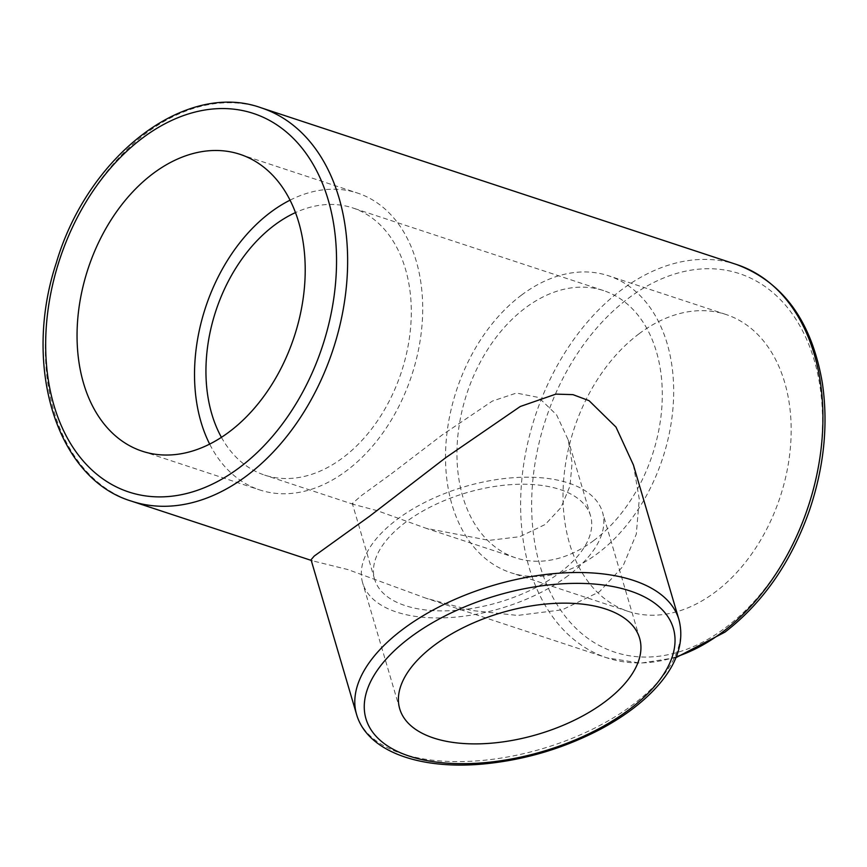 <?xml version="1.0" encoding="UTF-8"?>
<svg xmlns="http://www.w3.org/2000/svg" width="867" height="867" viewBox="0 0 867 867"><rect width="100%" height="100%" fill="white"/><g stroke="black" fill="none" stroke-linecap="round" stroke-linejoin="round"><path stroke-width="0.65" stroke-dasharray="4.33 3.25" d="M568.037 575.731A125.032 63.454 -16.4 0 1 444.403 617.824A125.032 63.454 -16.4 0 1 362.644 582.862A125.032 63.454 -16.4 0 1 464.669 486.69A125.032 63.454 -16.4 0 1 602.532 512.267A125.032 63.454 -16.4 0 1 568.037 575.731M559.497 572.914A112.526 57.114 163.6 0 0 590.535 515.789A112.526 57.114 163.6 0 0 466.468 492.77A112.526 57.114 163.6 0 0 374.642 579.34A112.526 57.114 163.6 0 0 448.217 610.791A112.526 57.114 163.6 0 0 559.497 572.914M633.398 464.929L639.272 499.143L636.28 534.202L622.853 566.509L599.314 591.868L562.271 609.794L517.577 615.429L471.615 610.476L426.033 598.23L347.916 569.576L312.543 560.83L311.058 559.8M639.087 333.762A156.288 108.527 -71.8 0 0 563.16 488.175A156.288 108.527 -71.8 0 0 628.185 611.376A156.288 108.527 -71.8 0 0 780.181 496.91A156.288 108.527 -71.8 0 0 726.026 314.504A156.288 108.527 -71.8 0 0 639.087 333.762M290.066 200.158A156.288 108.527 108.2 0 1 357.529 193.059A156.288 108.527 108.2 0 1 422.554 316.26A156.288 108.527 108.2 0 1 346.627 470.673A156.288 108.527 108.2 0 1 259.688 489.92A156.288 108.527 108.2 0 1 209.662 444.099M221.421 437.336A140.66 97.678 -71.8 0 0 264.576 475.083A140.66 97.678 -71.8 0 0 342.833 457.754A140.66 97.678 -71.8 0 0 411.164 318.785A140.66 97.678 -71.8 0 0 352.641 207.896A140.66 97.678 -71.8 0 0 295.495 212.578M521.598 295.029A156.288 108.527 -71.8 0 0 445.671 449.442A156.288 108.527 -71.8 0 0 510.696 572.654A156.288 108.527 -71.8 0 0 662.691 458.188A156.288 108.527 -71.8 0 0 608.536 275.782A156.288 108.527 -71.8 0 0 521.598 295.029M593.83 540.488A140.66 97.678 108.2 0 1 515.583 557.806A140.66 97.678 108.2 0 1 466.847 393.64A140.66 97.678 108.2 0 1 603.649 290.629A140.66 97.678 108.2 0 1 662.16 401.508A140.66 97.678 108.2 0 1 593.83 540.488M391.429 473.772L442.17 434.963L492.402 401.074L516.418 393.054L538.613 397.465L556.614 414.892L568.199 439.937L572.079 462.696L570.009 486.029L560.992 507.542L545.235 524.47L519.799 536.695L489.096 540.379L426.38 528.393L377.188 510.652L353.801 504.475L352.327 503.478L361.702 495.382L391.429 473.772M261.281 107.855A207.083 143.803 -71.8 0 0 59.888 259.515A207.083 143.803 -71.8 0 0 131.643 501.202M676.293 656.763A207.083 143.803 108.2 0 1 606.943 657.858A207.083 143.803 108.2 0 1 535.188 416.171A207.083 143.803 108.2 0 1 736.592 264.511M356.586 714.495A168.014 85.269 163.6 0 0 541.832 748.86A168.014 85.269 163.6 0 0 678.937 619.623M725.581 627.654A199.269 138.373 -71.8 0 0 771.652 291.572A199.269 138.373 -71.8 0 0 534.083 469.6A199.269 138.373 -71.8 0 0 725.581 627.654M639.608 638.22L602.532 512.267M399.72 708.816L362.644 582.862M675.935 657.641L640.713 663.147L606.943 657.858L426.033 598.23M312.543 560.83L311.231 560.396M142.199 451.198L259.688 489.92M240.04 154.337L357.529 193.059M726.026 314.504L608.536 275.782M628.185 611.376L510.696 572.654M590.535 515.789L568.21 439.937M374.642 579.34L352.316 503.478M603.649 290.629L352.641 207.896M515.583 557.806L426.369 528.404M353.79 504.486L264.576 475.083"/><path stroke-width="1.3" d="M605.112 701.685A125.032 63.454 -16.4 0 1 481.467 743.778A125.032 63.454 -16.4 0 1 399.72 708.816A125.032 63.454 -16.4 0 1 501.744 612.644A125.032 63.454 -16.4 0 1 639.608 638.22A125.032 63.454 -16.4 0 1 605.112 701.685M356.586 714.495L311.058 559.8L314.168 556.105L369.667 516.179L445.562 457.798L520.276 406.493L555.91 394.117L572.935 394.637L589.051 400.662L615.993 427.084L633.398 464.929L678.937 619.623A168.014 85.269 163.6 0 0 569.077 572.654A168.014 85.269 163.6 0 0 402.938 629.214A168.014 85.269 163.6 0 0 356.586 714.495C367.261 751.386 419.444 769.614 481.846 764.13C523.896 760.305 563.604 748.579 600.961 728.974C625.779 715.643 645.406 700.46 659.841 683.434C677.972 661.857 684.334 640.583 678.937 619.623M229.137 431.95A156.288 108.527 108.2 0 1 142.199 451.198A156.288 108.527 108.2 0 1 88.044 268.792A156.288 108.527 108.2 0 1 240.04 154.337A156.288 108.527 108.2 0 1 305.065 277.538A156.288 108.527 108.2 0 1 229.137 431.95M209.662 444.099A156.288 108.527 108.2 0 1 290.066 200.158M295.495 212.578A140.66 97.678 -71.8 0 0 221.421 437.336M239.595 467.476A199.269 138.373 108.2 0 1 48.097 309.421A199.269 138.373 108.2 0 1 285.666 131.405A199.269 138.373 108.2 0 1 239.595 467.476M246.835 475.69A207.083 143.803 -71.8 0 0 347.439 271.1A207.083 143.803 -71.8 0 0 261.281 107.855C185.3 80.187 87.697 156.103 56.322 262.799C22.184 365.451 56.29 478.768 131.643 501.202A207.083 143.803 -71.8 0 0 246.835 475.69M261.281 107.855L736.592 264.511A207.083 143.803 108.2 0 1 822.74 427.756A207.083 143.803 108.2 0 1 722.146 632.346A207.083 143.803 108.2 0 1 676.293 656.763M410.178 637.429A160.2 81.303 -16.4 0 1 669.888 620.003A160.2 81.303 -16.4 0 1 478.909 763.123A160.2 81.303 -16.4 0 1 410.178 637.429M311.231 560.396L131.643 501.202M675.935 657.641L724.931 632.141C762.797 602.977 790.899 562.575 809.247 510.956C824.073 467.291 828.44 424.635 822.349 382.997C811.783 321.484 783.194 281.992 736.592 264.511"/></g></svg>
